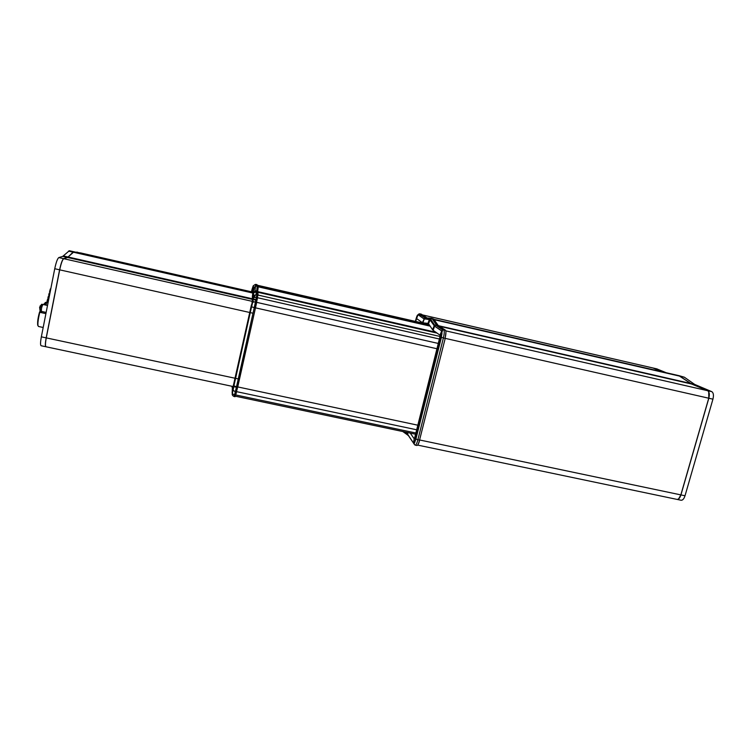 <?xml version="1.0" encoding="UTF-8"?>
<svg xmlns="http://www.w3.org/2000/svg" width="751" height="751" viewBox="0 0 751 751"><rect width="100%" height="100%" fill="white"/><g stroke="black" fill="none" stroke-linecap="round" stroke-linejoin="round"><path stroke-width="1.13" d="M678.773 375.631L691.558 384.005L707.63 390.698C709.291 391.815 709.657 394.322 708.737 398.218L680.847 494.89C679.843 497.979 678.547 499.481 676.961 499.387L417.575 445.08M680.5 376.326L684.368 377.209L679.12 375.697L691.558 384.005L707.705 390.717C709.366 391.834 709.742 394.341 708.822 398.237L680.932 494.909C679.918 497.997 678.622 499.49 677.045 499.396L677.008 499.387M653.088 368.028L662.429 371.858M677.045 499.396L681.101 500.25C682.697 500.344 684.001 498.852 685.015 495.773L712.934 399.175C713.854 395.279 713.478 392.773 711.798 391.656L694.628 384.39L690.676 383.479M695.595 384.925L691.671 384.033M708.747 391.919L708.784 398.218L445.146 338.344M678.669 498.795L680.894 494.881L708.784 398.218L712.934 399.175M445.155 338.297L445.944 332.242M653.295 368.065L662.504 371.876M684.368 377.209L694.628 384.39M666.221 372.731L656.796 368.882M43.614 304.606L43.924 303.967M44.347 304.765L45.548 302.409M39.69 307.929L40.141 305.873M40.291 311.064L40.244 308.032L41.803 304.296M45.473 302.362L46.665 302.606L45.604 305.047M46.149 312.425L41.436 311.402C41.174 309.149 41.671 306.84 42.92 304.493L43.089 304.53M41.436 311.402L41.371 312.407L39.887 312.332L45.905 313.636M46.806 302.109L47.998 303.029M47.886 298.982L47.538 299.349L48.627 299.818M48.261 301.649L47.153 300.785M48.956 295.875L48.374 296.223L49.256 296.617M48.89 298.447L47.98 297.687M50.007 292.777L49.219 293.097L49.885 293.406M49.528 295.237L48.815 294.58M50.833 288.609L50.739 289.088M50.157 292.026L49.65 291.472M37.719 325.324C37.372 322.151 37.954 317.842 39.456 312.397L39.953 311.346L41.483 311.609M73.964 251.782L69.355 250.731L62.699 256.391L58.803 257.574C57.48 258.579 56.118 262.296 54.739 268.727L41.343 336.833C40.366 342.184 40.291 345.15 41.117 345.742L45.952 346.755M81.371 253.059L76.142 252.28M58.803 257.574L63.628 258.663L68.097 257.002L73.082 252.148L68.501 251.106M73.917 251.773L73.082 252.148M80.507 253.275L76.846 252.064M41.343 336.833L46.177 337.866L59.601 269.816L46.196 337.847C45.191 343.216 45.098 346.173 45.895 346.755M63.628 258.663C62.324 259.668 60.981 263.385 59.601 269.816L54.739 268.727M46.28 337.866L46.196 337.847C45.313 342.587 45.154 345.479 45.727 346.53M63.535 258.785C62.249 259.94 60.944 263.61 59.62 269.816L59.705 269.834C61.084 263.413 62.427 259.696 63.722 258.691L67.515 257.48L74.011 251.792L252.843 292.505M73.438 251.951L67.731 257.377M233.139 386.53L45.999 346.774C45.201 346.202 45.295 343.235 46.271 337.884L59.705 269.844L249.736 312.491M80.592 253.294L252.89 292.111M48.083 302.587L46.75 302.296L47.125 301.179M48.702 299.433L47.811 299.208M48.167 298.156L47.801 299.236M49.209 295.124L48.853 296.166M252.439 295.81L254.251 287.436L255.518 286.244L257.227 286.065L256.701 290.862L254.955 291.05L253.622 292.899L256.664 291.454L256.908 294.242L253.763 295.734L253.622 292.899L252.374 296.57L253.068 290.562L252.205 291.67L252.111 289.163L251.444 291.782M257.753 291.707L257.809 291.153M252.486 299.508L253.763 295.734L253.397 297.847L256.429 297.114L256.908 294.242L257.931 294.458L257.696 291.078L257.659 291.66L256.664 291.454L256.701 290.862L257.687 291.078L258.194 286.272L257.227 285.502L255.518 286.244L254.955 291.05L255.96 291.397L256.166 294.185L253.594 297.631L252.674 302.249L253.397 297.847L252.364 300.222L252.374 296.57M252.289 291.735L254.223 286.957L253.04 290.919M232.566 386.408L232.266 389.853L233.214 386.249L251.125 306.286L251.557 306.793L252.364 300.222M440.856 339.339L257.555 297.734L255.293 307.863L254.26 307.628L255.509 301.733L256.542 301.949L257.931 294.458L257.452 297.33L256.429 297.114L255.509 301.733L252.674 302.249L251.604 306.821L254.26 307.628L236.509 386.765L233.908 385.845L251.557 306.793L233.861 385.807L233.505 385M233.214 386.249L232.979 389.544L233.908 385.845L233.139 390.163L235.298 391.853L236.509 386.765L237.532 386.99L255.481 307.891L237.738 386.925L419.293 425.507M232.266 389.853L232.294 393.458C231.909 394.679 232.491 395.683 234.021 396.472L234.443 395.139L235.457 395.373L237.729 386.99L236.321 392.078L235.298 391.853L234.443 395.139L232.294 393.458L233.139 390.163L232.134 392.839L232.369 389.553M232.378 386.361L232.322 388.06L232.416 386.371M232.406 388.22L232.003 386.286M231.984 386.652L232.397 388.295M252.111 289.163L253.171 285.971M255.556 286.225L255.415 284.385L253.256 285.774L253.378 288.187L252.205 291.67M235.645 395.317L236.509 392.031M410.271 433.102L414.167 438.744L414.665 437.842L439.983 336.608L440.048 335.218L433.083 330.28L434.651 326.178L434.209 325.727L434.707 326.056L435.711 325.174L434.66 325.127L430.558 319.147L432.125 318.715L436.265 324.685L434.275 325.605L430.192 319.616L431.525 318.255L433.693 319.044L431.384 318.227L429.497 319.156L434.209 325.727L432.576 329.736L428.295 323.39L422.879 322.855L424.268 318.95L429.441 319.278L428.014 323.287M428.539 323.643L430.126 319.729L424.324 318.828L426.164 317.926L430.877 318.199M680.425 376.307L434.144 319.682M416.871 316.321L418.072 314.716L423.817 318.79L418.072 314.716L418.983 313.918L424.822 317.842L425.986 317.898L423.874 318.677L424.324 318.828L422.353 322.658L422.879 322.855M445.456 330.205C446.207 331.21 446.075 333.913 445.071 338.335L443.39 337.95C444.395 333.547 444.526 330.853 443.785 329.858L445.456 330.205L438.293 325.446L436.688 325.108L443.785 329.858L442.78 329.933L435.711 325.174L437.88 325.023L433.825 319.231M427.066 317.983L421.339 314.162L419.79 313.824L418.983 313.918L419.865 313.852L426.53 317.945M430.483 318.612L431.675 318.677M421.161 314.125L419.283 314.125M422.353 322.658L416.598 318.565L415.678 321.456M433.083 330.28L432.576 329.736M439.983 336.608L441.353 337.34L441.672 330.966L442.086 331.773L442.78 329.933L441.738 330.844L434.651 326.178L441.672 330.966L440.048 335.218M419.903 315.974L420.738 314.444M416.598 318.565L418.016 314.829C417.434 314.782 416.758 316.227 415.979 319.156L416.157 319.513M415.425 321.4L415.941 319.297M414.167 438.744L413.623 443.099L414.59 442.611L442.01 331.876L441.41 337.368L415.913 438.997L414.665 437.842M415.228 445.127L415.247 445.127C416.073 445.033 416.955 443.231 417.894 439.72L415.97 439.035L414.59 442.611L441.41 337.368L443.39 337.95L417.894 439.72L419.556 440.077L445.221 338.344L419.556 440.077C418.607 443.597 417.725 445.409 416.889 445.503L416.871 445.503M416.889 445.503L415.247 445.127C414.111 444.573 413.904 443.775 414.618 442.733L413.623 443.24L407.709 434.35L407.802 432.576M407.314 432.473L407.286 433.9L414.646 444.817M404.104 431.797L407.286 434.031L404.376 431.853M690.601 383.461L438.791 325.774M407.981 435.392L407.286 434.031L408.76 436.031M439.57 326.291L691.596 384.014M419.725 440.002L680.847 494.89M445.803 330.862L707.63 390.698M653.426 368.103L422.503 314.941M407.558 434.942L402.808 431.525M707.705 390.717L711.798 391.656M413.792 440.706L414.815 442.198M417.34 445.334C418.119 444.836 418.908 443.09 419.706 440.086M413.745 441.09L414.674 442.461M680.932 494.909L685.015 495.773M657.144 368.957L653.501 368.121M39.559 307.61L40.244 308.032M43.182 327.483L38.517 326.478C37.644 325.859 37.7 322.799 38.695 317.316L39.953 311.346M40.376 311.13L39.568 312.04M63.394 255.941L68.097 257.002M67.412 257.452L62.699 256.391M46.271 337.884L235.025 378.232M235.532 378.344L238.264 378.926M253.003 313.223L250.252 312.613M63.722 258.691L252.139 301.32M252.683 301.442L253.819 301.705M255.828 300.147L253.068 299.518M252.477 299.386L67.515 257.48M255.941 299.583L253.181 298.954M252.458 298.795L68.191 257.02M256.88 293.97L256.138 293.801M252.777 293.04L73.176 252.167M256.804 293.04L256.072 292.871M252.89 292.148L81.286 253.078M258.297 286.835L430.201 326.15M257.227 285.502L258.363 285.99M258.335 286.478L257.696 291.078M257.668 291.66L258.062 294.57M257.846 292.27L437.073 333.106M440.443 333.876L441.935 334.214M442.001 333.641L440.63 333.331M435.843 332.233L257.762 291.641M251.125 306.286L251.435 304.831M258.044 295.068L441.485 336.786M254.223 286.957L253.021 290.534M439.373 326.91L437.73 326.535M429.15 324.563L257.161 285.192L429.131 324.545M235.739 394.951L417.34 433.308M236.621 391.665L418.138 430.098M438.415 349.074L255.49 307.854M256.664 302.353L439.748 343.78M257.011 284.629L256.044 284.432M257.077 285.483L256.992 284.629L256.072 284.432L256.175 285.671M256.992 284.629L257.189 285.493M235.251 396.406L235.457 395.373L235.129 396.537M255.481 307.891L256.711 302.109M255.171 291.548L255.321 290.919M679.045 375.678L433.871 319.306M420.072 316.077L420.907 314.547M430.332 319.391L430.811 319.504M653.257 368.056L422.466 314.913M656.975 368.91L653.332 368.065M414.768 442.292L413.773 440.828M45.022 302.869L43.83 304.653M41.239 304.784L39.719 307.75L39.981 310.398M43.014 304.474L47.52 305.46M41.718 304.239L42.901 304.502M46.703 302.475L45.989 305.131M47.538 299.349L47.06 301.132M48.374 296.223L47.895 298.006M49.219 293.097L48.731 294.88M50.345 288.891L49.575 291.754M38.517 326.478C37.062 324.751 37.39 320.029 39.493 312.332M40.197 311.083L41.38 311.346M233.674 386.643L236.405 387.225M441.212 328.131L439.551 327.755M429.779 325.521L258.26 286.272M439.326 326.873L437.683 326.497M417.03 434.529L235.345 396.19M234.021 396.472L235.035 396.697"/></g></svg>
